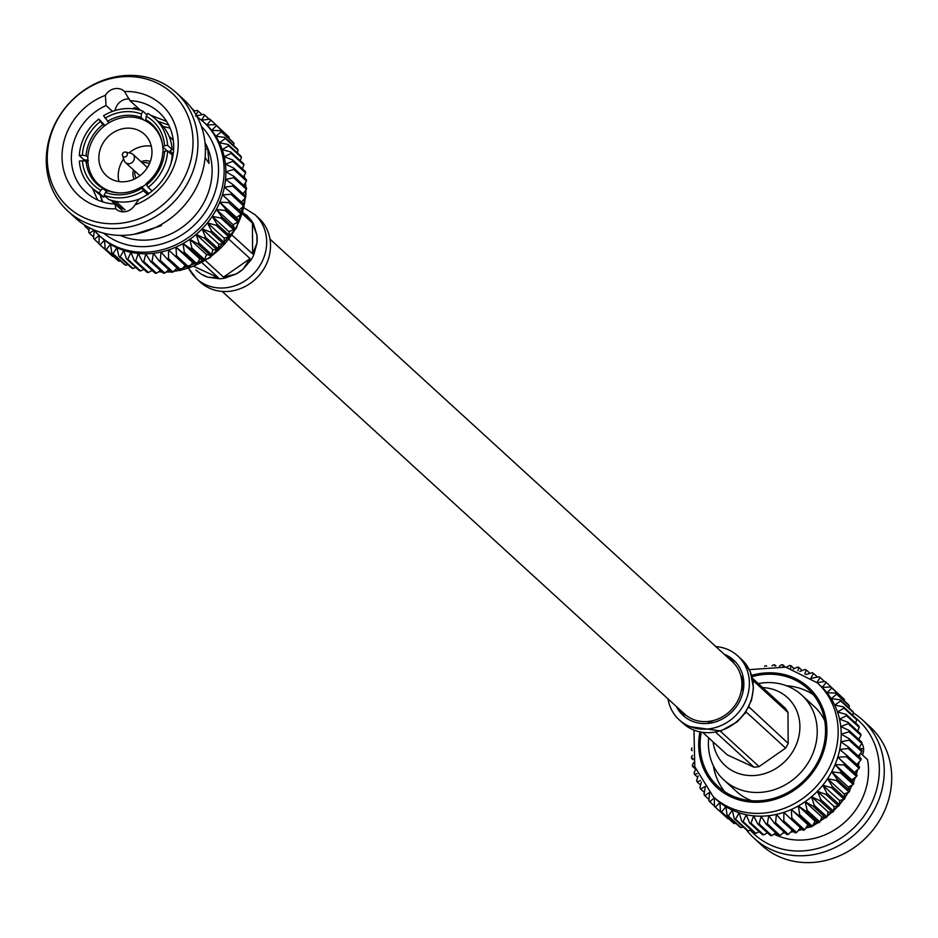 <?xml version="1.0" encoding="UTF-8"?>
<svg xmlns="http://www.w3.org/2000/svg" width="938" height="938" viewBox="0 0 938 938"><rect width="100%" height="100%" fill="white"/><g stroke="black" fill="none" stroke-linecap="round" stroke-linejoin="round"><path stroke-width="1.41" d="M269.992 239.108L732.332 661.677A35.433 31.763 132.4 0 1 737.526 701.272A35.433 31.763 132.4 0 1 684.529 713.982L222.177 291.425M859.818 748.465L863.628 748.794M742.884 681.516A28.844 25.854 -47.6 0 0 741.77 681M758.291 683.579A57.593 51.625 132.4 0 1 801.673 695.023A57.593 51.625 132.4 0 1 810.115 759.381A57.593 51.625 132.4 0 1 723.96 780.041A57.593 51.625 132.4 0 1 708.682 737.866M801.673 695.023L814.125 706.396A57.593 51.625 132.4 0 1 824.748 720.736M713.091 741.899A46.126 41.342 -47.6 0 0 747.879 775.445A46.126 41.342 -47.6 0 0 794.193 749.087A46.126 41.342 -47.6 0 0 762.711 687.613M713.337 765.713A66.375 59.504 -47.6 0 0 724.711 791.719M701.237 732.273A66.375 59.504 -47.6 0 0 718.039 786.525A66.375 59.504 -47.6 0 0 817.326 762.711A66.375 59.504 -47.6 0 0 807.595 688.539A66.375 59.504 -47.6 0 0 752.042 676.673M853.322 712.95A80.246 71.945 132.4 0 1 862.561 719.974L870.03 726.809A80.246 71.945 132.4 0 1 881.802 816.494A80.246 71.945 132.4 0 1 761.75 845.279L754.281 838.443A80.246 71.945 132.4 0 1 746.425 829.849M862.561 719.974A80.246 71.945 132.4 0 1 874.322 809.658A80.246 71.945 132.4 0 1 754.281 838.443M693.979 730.174L694.788 766.745L713.243 796.714A77.127 69.142 132.4 0 0 828.617 769.043A77.127 69.142 132.4 0 0 817.315 682.841L820.363 685.631A77.127 69.142 132.4 0 1 822.192 687.378A77.127 69.142 132.4 0 1 827.035 692.772A77.127 69.142 132.4 0 1 831.22 698.716A77.127 69.142 132.4 0 1 834.726 705.13L843.485 706.865L856.23 718.508A77.127 69.142 132.4 0 1 869.796 806.68A77.127 69.142 132.4 0 1 750.248 830.153M860.58 753.296L867.533 759.651A65.683 58.883 132.4 0 1 860.392 802.33A65.683 58.883 132.4 0 1 774.038 834.105M805.941 674.574L812.238 672.722A83.459 74.817 132.4 0 1 813.445 673.367L810.807 678.455L818.991 676.755A83.459 74.817 132.4 0 1 820.117 677.529L816.764 682.594L825.206 681.527A83.459 74.817 132.4 0 1 826.226 682.43L822.192 687.378L830.822 686.979A83.459 74.817 132.4 0 1 831.736 688L827.035 692.772L835.781 693.076A83.459 74.817 132.4 0 1 836.567 694.19L831.22 698.716L840.014 699.725A83.459 74.817 132.4 0 1 840.671 700.932L834.726 705.13A77.127 69.142 132.4 0 1 837.505 711.965A77.127 69.142 132.4 0 1 839.522 719.129A77.127 69.142 132.4 0 1 840.765 726.551A77.127 69.142 132.4 0 1 841.21 734.137A77.127 69.142 132.4 0 1 840.858 741.829A77.127 69.142 132.4 0 1 839.709 749.532A77.127 69.142 132.4 0 1 837.775 757.154A77.127 69.142 132.4 0 1 835.09 764.611A77.127 69.142 132.4 0 1 831.666 771.833L837.083 779.161A83.459 74.817 132.4 0 1 836.309 780.463L827.551 778.728L832.334 786.454A83.459 74.817 132.4 0 1 831.431 787.686L822.79 785.235L826.894 793.29A83.459 74.817 132.4 0 1 825.886 794.427L817.42 791.273L820.844 799.598A83.459 74.817 132.4 0 1 819.742 800.63L811.522 796.772L814.243 805.285A83.459 74.817 132.4 0 1 813.047 806.211L805.156 801.673L807.161 810.315A83.459 74.817 132.4 0 1 805.883 811.124L798.379 805.941L799.668 814.618A83.459 74.817 132.4 0 1 798.332 815.298L791.273 809.506L791.86 818.159A83.459 74.817 132.4 0 1 790.476 818.686L783.91 812.331L783.805 820.879A83.459 74.817 132.4 0 1 782.398 821.278L776.383 814.407L775.609 822.778A83.459 74.817 132.4 0 1 774.178 823.013L768.761 815.685L767.354 823.799A83.459 74.817 132.4 0 1 765.924 823.892L761.14 816.166L759.135 823.963A83.459 74.817 132.4 0 1 757.716 823.904L753.601 815.837L751.033 823.247A83.459 74.817 132.4 0 1 749.65 823.036L746.226 814.712L743.154 821.676A83.459 74.817 132.4 0 1 741.806 821.313L739.085 812.789L735.556 819.249A83.459 74.817 132.4 0 1 734.278 818.745L732.261 810.104L728.345 816.001A83.459 74.817 132.4 0 1 727.138 815.357L725.836 806.668L721.592 811.968A83.459 74.817 132.4 0 1 720.478 811.194L719.88 802.541L715.377 807.196A83.459 74.817 132.4 0 1 714.357 806.305L714.451 797.746L709.761 801.744A83.459 74.817 132.4 0 1 708.847 800.724L709.62 792.364L704.801 795.659A83.459 74.817 132.4 0 1 704.016 794.533L705.177 787.803M711.133 721.041A22.993 20.613 -47.6 0 0 712.563 722.694M742.931 688.34A22.993 20.613 -47.6 0 0 741.747 687.542M813.375 694.718A66.375 59.504 -47.6 0 0 786.443 685.725M751.643 800.712A57.593 51.625 132.4 0 1 736.412 791.426L723.96 780.041M843.485 706.865A83.459 74.817 132.4 0 1 844.012 708.143L837.505 711.965L846.158 714.404A83.459 74.817 132.4 0 1 846.533 715.753L839.522 719.129L847.987 722.283A83.459 74.817 132.4 0 1 848.222 723.679L840.765 726.551L848.984 730.409A83.459 74.817 132.4 0 1 849.066 731.839L841.21 734.137L849.101 738.675A83.459 74.817 132.4 0 1 849.042 740.129L840.858 741.829L848.362 747.011A83.459 74.817 132.4 0 1 848.151 748.465L839.709 749.532L846.768 755.325A83.459 74.817 132.4 0 1 846.404 756.755L837.775 757.154L844.341 763.509A83.459 74.817 132.4 0 1 843.837 764.916L835.09 764.611L841.105 771.482A83.459 74.817 132.4 0 1 840.46 772.842L831.666 771.833A77.127 69.142 132.4 0 1 827.551 778.728A77.127 69.142 132.4 0 1 822.79 785.235A77.127 69.142 132.4 0 1 817.42 791.273A77.127 69.142 132.4 0 1 811.522 796.772A77.127 69.142 132.4 0 1 805.156 801.673A77.127 69.142 132.4 0 1 798.379 805.941A77.127 69.142 132.4 0 1 791.273 809.506A77.127 69.142 132.4 0 1 783.91 812.331A77.127 69.142 132.4 0 1 776.383 814.407A77.127 69.142 132.4 0 1 768.761 815.685A77.127 69.142 132.4 0 1 761.14 816.166A77.127 69.142 132.4 0 1 753.601 815.837A77.127 69.142 132.4 0 1 746.226 814.712A77.127 69.142 132.4 0 1 739.085 812.789A77.127 69.142 132.4 0 1 732.261 810.104A77.127 69.142 132.4 0 1 725.836 806.668A77.127 69.142 132.4 0 1 719.88 802.541A77.127 69.142 132.4 0 1 716.292 799.504L713.243 796.714M705.423 786.419L700.569 789.01A83.459 74.817 132.4 0 1 699.912 787.803L701.378 782.081M700.498 780.545L697.098 781.87A83.459 74.817 132.4 0 1 696.582 780.58L698.177 775.937M697.18 773.639L694.425 774.319A83.459 74.817 132.4 0 1 694.05 772.971L695.609 769.406M694.648 766.24L692.596 766.44A83.459 74.817 132.4 0 1 692.361 765.045L693.721 762.535M692.936 758.396L691.599 758.314A83.459 74.817 132.4 0 1 691.517 756.884L692.514 755.371M692.115 750.201L691.482 750.048A83.459 74.817 132.4 0 1 691.54 748.594L692.056 747.961M764.599 666.332L764.974 665.957A83.459 74.817 132.4 0 1 766.405 665.71L766.569 666.144M772.068 665.898L773.229 664.925A83.459 74.817 132.4 0 1 774.659 664.831L774.882 665.933M779.372 666.226L781.448 664.761A83.459 74.817 132.4 0 1 782.867 664.831L782.937 666.66M786.454 667.281L789.55 665.476A83.459 74.817 132.4 0 1 790.933 665.687L790.652 668.278M793.278 669.04L797.441 667.059A83.459 74.817 132.4 0 1 798.777 667.422L797.957 670.717M799.786 671.479L805.027 669.486A83.459 74.817 132.4 0 1 806.317 669.99L804.804 673.93M817.49 677.06L813.445 673.367M824.572 681.609L820.117 677.529M810.01 673.367L806.317 669.99M838.971 694.437L826.226 682.43M830.822 686.979L843.567 698.634A83.459 74.817 132.4 0 1 844.481 699.654L831.736 688M835.781 693.076L848.527 704.719A83.459 74.817 132.4 0 1 849.312 705.845L836.567 694.19M840.014 699.725L852.759 711.367A83.459 74.817 132.4 0 1 853.416 712.587L840.671 700.932M856.23 718.508A83.459 74.817 132.4 0 1 856.757 719.798L844.012 708.143M846.158 714.404L858.903 726.059A83.459 74.817 132.4 0 1 859.278 727.407L846.533 715.753M847.987 722.283L860.744 733.938A83.459 74.817 132.4 0 1 860.978 735.333L848.222 723.679M848.984 730.409L861.729 742.064A83.459 74.817 132.4 0 1 861.811 743.494L849.066 731.839M849.101 738.675L861.858 750.33A83.459 74.817 132.4 0 1 861.788 751.784L849.042 740.129M848.362 747.011L861.119 758.666A83.459 74.817 132.4 0 1 860.896 760.12L848.151 748.465M846.768 755.325L859.525 766.967A83.459 74.817 132.4 0 1 859.161 768.41L846.404 756.755M844.341 763.509L857.086 775.151A83.459 74.817 132.4 0 1 856.582 776.558L843.837 764.916M841.105 771.482L853.85 783.136A83.459 74.817 132.4 0 1 853.205 784.496L840.46 772.842M837.083 779.161L849.828 790.816A83.459 74.817 132.4 0 1 849.054 792.106L836.309 780.463M832.334 786.454L845.079 798.109A83.459 74.817 132.4 0 1 844.177 799.328L831.431 787.686M826.894 793.29L839.651 804.945A83.459 74.817 132.4 0 1 838.642 806.082L825.886 794.427M820.844 799.598L833.601 811.241A83.459 74.817 132.4 0 1 832.487 812.285L819.742 800.63M814.243 805.285L826.988 816.939A83.459 74.817 132.4 0 1 825.792 817.866L813.047 806.211M807.161 810.315L819.906 821.969A83.459 74.817 132.4 0 1 818.628 822.767L805.883 811.124M799.668 814.618L812.414 826.272A83.459 74.817 132.4 0 1 811.077 826.941L798.332 815.298M791.86 818.159L804.605 829.813A83.459 74.817 132.4 0 1 803.221 830.341L790.476 818.686M783.805 820.879L796.561 832.534A83.459 74.817 132.4 0 1 795.143 832.921L782.398 821.278M775.609 822.778L788.366 834.421A83.459 74.817 132.4 0 1 786.923 834.668L774.178 823.013M767.354 823.799L780.111 835.453A83.459 74.817 132.4 0 1 778.669 835.547L765.924 823.892M759.135 823.963L771.88 835.617A83.459 74.817 132.4 0 1 770.461 835.547L757.716 823.904M751.033 823.247L763.79 834.902A83.459 74.817 132.4 0 1 762.395 834.691L749.65 823.036M743.154 821.676L755.899 833.319A83.459 74.817 132.4 0 1 754.551 832.956L741.806 821.313M735.556 819.249L748.301 830.892A83.459 74.817 132.4 0 1 747.023 830.388L734.278 818.745M728.345 816.001L741.09 827.656A83.459 74.817 132.4 0 1 739.883 827.011L727.138 815.357M721.592 811.968L734.348 823.623A83.459 74.817 132.4 0 1 733.223 822.849L720.478 811.194M715.377 807.196L728.123 818.851A83.459 74.817 132.4 0 1 727.102 817.948L714.357 806.305M709.761 801.744L714.357 805.941M704.801 795.659L708.964 799.457M700.569 789.01L704.368 792.481M697.098 781.87L700.604 785.071M694.425 774.319L697.708 777.309M692.596 766.44L695.515 769.113M691.599 758.314L693.159 759.745M691.482 750.048L692.138 750.646M775.902 665.98L774.659 664.831M785.305 667.059L782.867 664.831M794.146 668.63L790.933 665.687M802.213 670.553L798.777 667.422M844.364 700.921L844.481 699.654M848.96 707.897L849.312 705.845M852.724 715.307L853.416 712.587M855.632 723.069L856.757 719.798M857.649 731.112L859.278 727.407M858.786 739.367L860.978 735.333M859.009 747.727L861.811 743.494M858.317 756.11L861.788 751.784M856.394 764.775L860.896 760.12M857.086 775.151L854.459 772.396L859.161 768.41M853.85 783.136L851.774 779.853L856.582 776.558M849.828 790.816L848.351 787.076L853.205 784.496M845.079 798.109L844.235 793.982L849.054 792.106M839.651 804.945L839.463 800.477L844.177 799.328M833.601 811.241L834.105 806.516L838.642 806.082M826.988 816.939L828.207 812.015L832.487 812.285M819.906 821.969L821.829 816.928L825.792 817.866M812.414 826.272L815.052 821.184L818.628 822.767M804.605 829.813L807.946 824.748L811.077 826.941M796.561 832.534L800.595 827.586M788.366 834.421L793.067 829.649M780.111 835.453L784.098 832.076M771.88 835.617L775.761 832.885M763.79 834.902L767.425 832.768M755.899 833.319L759.182 831.748M748.301 830.892L751.127 829.825M741.09 827.656L743.318 827.011M734.348 823.623L735.849 823.318M728.123 818.851L728.767 818.768M807.102 827.679L810.807 826.753M812.496 826.132L818.171 822.567M862.421 754.973A12.733 11.408 -47.6 0 0 861.799 743.295M791.273 809.506L807.946 824.748M798.379 805.941L815.052 821.184M805.156 801.673L821.829 816.928M811.522 796.772L828.207 812.015M817.42 791.273L834.105 806.516M822.79 785.235L839.463 800.477M827.551 778.728L844.235 793.982M831.666 771.833L848.351 787.076M835.09 764.611L851.774 779.853M837.775 757.154L854.459 772.396M680.202 710.031L685.092 717.136M676.439 706.584A37.485 33.604 -47.6 0 0 683.145 715.495A37.485 33.604 -47.6 0 0 739.214 702.046A37.485 33.604 -47.6 0 0 733.715 660.164A37.485 33.604 -47.6 0 0 724.242 654.278M742.826 678.807L740.75 675.489M735.533 661.958L728.005 657.714M668.008 698.892A43.336 38.857 -47.6 0 0 679.194 719.821A43.336 38.857 -47.6 0 0 744.022 704.274A43.336 38.857 -47.6 0 0 737.667 655.838A43.336 38.857 -47.6 0 0 715.823 646.575M715.729 732.238L753.976 767.19L727.243 754.844L702.832 732.519M745.628 712.61L746.554 712.376L785.634 748.09L759.088 766.604A37.332 33.475 132.4 0 1 753.976 767.19M759.088 766.604L720.29 731.148M752.886 680.425L787.979 712.493L788.166 743.353A37.332 33.475 132.4 0 1 785.634 748.09M788.166 743.353L748.899 706.9M752.44 678.233L785.399 708.342A37.332 33.475 132.4 0 1 787.979 712.493M126.841 152.777A2.603 2.333 132.4 0 1 122.948 156.236A2.603 2.333 132.4 0 1 122.538 155.497L122.538 155.497A2.603 2.333 132.4 0 1 125.669 152.073L125.669 152.073A2.603 2.333 132.4 0 1 126.841 152.777M125.024 162.122A5.569 4.983 132.4 0 1 124.156 160.539L122.538 155.497A2.673 2.673 0 0 1 125.669 152.073L130.839 153.234A5.569 4.983 132.4 0 1 132.926 154.313A5.569 4.983 132.4 0 1 133.325 154.723A5.569 4.983 132.4 0 1 132.633 162.016A5.569 4.983 132.4 0 1 125.422 162.532A5.569 4.983 132.4 0 1 125.024 162.122M145.578 165.92A5.569 4.983 132.4 0 1 146.023 166.284A5.569 4.983 132.4 0 1 146.422 166.694A5.569 4.983 132.4 0 1 147.16 167.902M136.291 178.103A9.896 8.876 132.4 0 1 134.896 171.185M142.4 162.978A9.896 8.876 132.4 0 1 149.423 163.74M140.231 175.476A5.569 4.983 132.4 0 1 138.519 174.491A5.569 4.983 132.4 0 1 138.121 174.081M112.49 111.399L106.053 105.513A54.158 48.553 -47.6 0 0 78.053 131.801A54.158 48.553 -47.6 0 0 85.991 192.325A54.158 48.553 -47.6 0 0 115.057 203.992L115.773 208.799A61.474 55.119 132.4 0 1 69.647 126.829A61.474 55.119 132.4 0 1 105.396 95.359L106.053 105.513M115.128 110.52A12.733 11.408 132.4 0 1 116.558 106.228A12.733 11.408 132.4 0 1 129.385 98.959M141.075 161.758A12.593 11.291 132.4 0 1 150.315 161.512M118.915 181.55A28.117 25.197 132.4 0 1 121.706 162.028A28.117 25.197 132.4 0 1 123.628 158.897M129.151 152.859A28.117 25.197 132.4 0 1 151.288 146.129M148.497 165.639A28.117 25.197 -47.6 0 0 144.37 134.228A28.117 25.197 -47.6 0 0 102.324 144.311A28.117 25.197 -47.6 0 0 106.44 175.723A28.117 25.197 -47.6 0 0 148.497 165.639M162.661 145.707A39.795 35.679 -47.6 0 0 152.261 125.598A39.795 35.679 -47.6 0 0 92.721 139.879A39.795 35.679 -47.6 0 0 98.56 184.352A39.795 35.679 -47.6 0 0 119.525 192.911M141.779 187.178A39.795 35.679 -47.6 0 0 146.363 184.024M102.688 124.672A40.674 36.465 -47.6 0 0 91.045 138.66A40.674 36.465 -47.6 0 0 86.097 155.755L82.356 155.204A43.605 39.091 132.4 0 1 87.68 136.678A43.605 39.091 132.4 0 1 100.331 121.541L104.235 126.079M109.031 122.772L103.567 115.737A46.83 41.975 -47.6 0 1 142.939 111.188L141.427 114.014L141.017 117.461A40.674 36.465 -47.6 0 0 107.46 121.342M143.842 120.041L141.017 117.461M156.81 129.725L145.824 119.689L146.234 116.242L147.747 113.416A46.83 41.975 -47.6 0 1 155.087 118.657A46.83 41.975 -47.6 0 1 167.632 145.343L164.584 145.695L162.766 146.891A40.674 36.465 -47.6 0 0 151.886 124.074A40.674 36.465 -47.6 0 0 145.824 119.689M172.873 156.118L172.182 155.497M167.21 150.948L162.766 146.891M164.619 151.253A43.605 39.091 132.4 0 1 146.656 184.903L146.211 183.531A40.674 36.465 -47.6 0 0 157.854 169.532A40.674 36.465 -47.6 0 0 162.802 152.448L164.619 151.253L167.668 150.901L172.205 155.04A46.83 41.975 -47.6 0 1 170.739 164.326M168.629 124.989L157.936 121.272M146.516 114.459L147.125 114.565M150.842 115.315L166.589 121.377M130.007 100.706L124.508 91.525A61.474 55.119 132.4 0 1 177.997 138.543A61.474 55.119 132.4 0 1 134.884 204.953L139.012 199.184A54.158 48.553 -47.6 0 0 167.011 172.897A54.158 48.553 -47.6 0 0 159.073 112.372A54.158 48.553 -47.6 0 0 130.007 100.706L140.594 110.379M163.306 126.689A54.158 48.553 132.4 0 1 170.13 128.248M56.796 120.896A77.127 69.142 -47.6 0 0 84.08 217.698A77.127 69.142 -47.6 0 0 183.485 179.428A77.127 69.142 -47.6 0 0 156.2 82.626A77.127 69.142 -47.6 0 0 56.796 120.896M56.198 121.506A80.246 71.945 -47.6 0 0 67.97 211.191A80.246 71.945 -47.6 0 0 188.01 182.406A80.246 71.945 -47.6 0 0 176.25 92.721A80.246 71.945 -47.6 0 0 56.198 121.506M67.97 211.191L75.439 218.026A80.246 71.945 -47.6 0 0 195.491 189.242A80.246 71.945 -47.6 0 0 183.719 99.557L176.25 92.721M120.123 235.356A65.683 58.883 -47.6 0 0 203.992 202.409A65.683 58.883 -47.6 0 0 204.988 142.494M161.817 224.417L161.031 225.8L160.668 224.827M134.099 234.289L161.031 225.8M197.062 116.675L203.3 121.682A77.127 69.142 -47.6 0 1 214.614 207.884A77.127 69.142 -47.6 0 1 99.24 235.544L93.683 229.787A77.127 69.142 -47.6 0 0 99.24 235.544L100.964 237.126A77.127 69.142 -47.6 0 0 104.552 240.163A77.127 69.142 -47.6 0 0 110.508 244.29A77.127 69.142 -47.6 0 0 116.933 247.726A77.127 69.142 -47.6 0 0 123.746 250.411A77.127 69.142 -47.6 0 0 130.886 252.334A77.127 69.142 -47.6 0 0 138.273 253.459A77.127 69.142 -47.6 0 0 145.812 253.788A77.127 69.142 -47.6 0 0 153.433 253.307A77.127 69.142 -47.6 0 0 161.055 252.029A77.127 69.142 -47.6 0 0 168.582 249.954A77.127 69.142 -47.6 0 0 175.934 247.128A77.127 69.142 -47.6 0 0 183.039 243.563A77.127 69.142 -47.6 0 0 189.816 239.296A77.127 69.142 -47.6 0 0 196.194 234.394A77.127 69.142 -47.6 0 0 202.092 228.895A77.127 69.142 -47.6 0 0 207.45 222.857A77.127 69.142 -47.6 0 0 212.223 216.35A77.127 69.142 -47.6 0 0 216.338 209.455L221.743 216.784L234.5 228.438L233.023 224.698L237.865 222.118A83.459 74.817 -47.6 0 0 238.51 220.758L236.435 217.475L241.254 214.181A83.459 74.817 -47.6 0 0 241.758 212.774L239.131 210.018L243.821 206.032A83.459 74.817 -47.6 0 0 244.185 204.59L231.44 192.947A83.459 74.817 -47.6 0 1 231.076 194.377L222.447 194.776L241.758 212.774M123.746 211.836A43.242 38.763 132.4 0 1 123.019 211.273M148.263 193.943L147.442 193.193L147.958 194.858M115.913 201.424L125.047 209.901M124.883 209.62L120.064 207.392L112.795 200.744M88.442 160.398L83.845 159.695L79.308 155.556A46.83 41.975 -47.6 0 1 85.03 135.459A46.83 41.975 -47.6 0 1 98.783 119.067L105.033 125.469M82.356 155.204L79.308 155.556M98.783 119.067L100.331 121.541M146.961 114.87L142.939 111.188M105.103 118.211A43.605 39.091 132.4 0 1 141.427 114.014M167.632 145.343L172.182 149.494A46.83 41.975 -47.6 0 0 159.624 122.808L155.087 118.657M172.182 149.494L169.977 150.983L173.213 153.938M146.234 116.242A43.605 39.091 132.4 0 1 164.584 145.695M152.155 191L148.192 187.377A46.83 41.975 -47.6 0 0 167.668 150.901M148.192 187.377L146.656 184.903M147.512 194.459L143.42 190.707A46.83 41.975 -47.6 0 1 104.048 195.256L108.585 199.407A46.83 41.975 -47.6 0 0 139.012 199.208M141.873 188.233A43.605 39.091 132.4 0 1 105.548 192.431L107.882 190.731A40.674 36.465 -47.6 0 0 141.427 186.861L143.42 190.707M104.048 195.256L105.548 192.431M124.508 91.525A12.733 11.408 -47.6 0 0 124.191 91.232A12.733 11.408 -47.6 0 0 105.396 95.359M115.773 208.799A12.733 11.408 -47.6 0 0 116.078 209.092A12.733 11.408 -47.6 0 0 134.884 204.953M126.478 258.935A83.459 74.817 -47.6 0 0 127.814 259.298L140.559 270.941A83.459 74.817 -47.6 0 1 139.223 270.578L126.478 258.935L123.746 250.411L120.228 256.871A83.459 74.817 -47.6 0 1 118.938 256.367L131.683 268.01A83.459 74.817 -47.6 0 0 132.973 268.514L135.787 267.447M140.559 270.941L143.854 269.37M142.388 261.526A83.459 74.817 -47.6 0 0 143.807 261.585L156.552 273.239A83.459 74.817 -47.6 0 1 155.133 273.169L142.388 261.526L138.273 253.459L135.705 260.87A83.459 74.817 -47.6 0 1 134.322 260.658L147.067 272.313A83.459 74.817 -47.6 0 0 148.45 272.524L152.097 270.39M156.552 273.239L160.433 270.507M158.85 260.635A83.459 74.817 -47.6 0 0 160.281 260.401L173.026 272.043A83.459 74.817 -47.6 0 1 171.595 272.29L158.85 260.635L153.433 253.307L152.026 261.421A83.459 74.817 -47.6 0 1 150.596 261.514L163.341 273.169A83.459 74.817 -47.6 0 0 164.771 273.075L168.77 269.698M173.026 272.043L177.739 267.271M175.136 256.309A83.459 74.817 -47.6 0 0 176.532 255.781L189.277 267.436A83.459 74.817 -47.6 0 1 187.893 267.963L168.582 249.954L168.477 258.501A83.459 74.817 -47.6 0 1 167.058 258.9L179.815 270.543A83.459 74.817 -47.6 0 0 181.222 270.156L185.267 265.208M189.277 267.436L192.618 262.37L195.749 264.563A83.459 74.817 -47.6 0 0 197.086 263.895L199.724 258.806L203.3 260.389A83.459 74.817 -47.6 0 0 204.578 259.592L206.501 254.55L210.464 255.488A83.459 74.817 -47.6 0 0 211.66 254.561L212.879 249.637L217.159 249.907A83.459 74.817 -47.6 0 0 218.261 248.863L218.777 244.138L223.303 243.704A83.459 74.817 -47.6 0 0 224.311 242.567L224.135 238.1L228.849 236.951A83.459 74.817 -47.6 0 0 229.751 235.731L228.907 231.604L233.726 229.728A83.459 74.817 -47.6 0 0 234.5 228.438M241.066 202.397L245.568 197.742A83.459 74.817 -47.6 0 0 245.779 196.288L245.944 190.039M242.989 193.732L246.46 189.406A83.459 74.817 -47.6 0 0 246.518 187.952L233.773 176.297A83.459 74.817 -47.6 0 1 233.703 177.751L225.53 179.451L233.034 184.634L245.779 196.288M243.669 185.349L246.483 181.116A83.459 74.817 -47.6 0 0 246.401 179.686L233.644 168.031A83.459 74.817 -47.6 0 1 233.726 169.461L225.882 171.76L233.773 176.297M243.446 176.989L245.639 172.955A83.459 74.817 -47.6 0 0 245.404 171.56L232.659 159.906A83.459 74.817 -47.6 0 1 232.894 161.301L225.437 164.173L233.644 168.031M242.321 168.734L243.95 165.029A83.459 74.817 -47.6 0 0 243.575 163.681L230.818 152.026A83.459 74.817 -47.6 0 1 231.205 153.375L224.194 156.752L232.659 159.906M240.292 160.691L241.418 157.42A83.459 74.817 -47.6 0 0 240.902 156.13L228.157 144.487A83.459 74.817 -47.6 0 1 228.673 145.765L222.177 149.588L230.818 152.026M237.396 152.929L238.088 150.197A83.459 74.817 -47.6 0 0 237.431 148.99L224.674 137.347A83.459 74.817 -47.6 0 1 225.343 138.554L219.398 142.752L228.157 144.487M233.632 145.519L233.984 143.467A83.459 74.817 -47.6 0 0 233.199 142.342L220.442 130.699A83.459 74.817 -47.6 0 1 221.239 131.812L215.892 136.338L224.674 137.347M229.036 138.543L229.153 137.276A83.459 74.817 -47.6 0 0 228.239 136.256L215.494 124.602A83.459 74.817 -47.6 0 1 216.397 125.622L211.695 130.394L220.442 130.699M223.643 132.059L210.898 120.052A83.459 74.817 -47.6 0 0 209.878 119.149L201.436 120.216L204.777 115.151A83.459 74.817 -47.6 0 0 203.652 114.377L195.479 116.078M105.138 248.816A83.459 74.817 -47.6 0 0 106.264 249.59L119.009 261.245A83.459 74.817 -47.6 0 1 117.883 260.471L105.138 248.816L104.552 240.163L100.049 244.818A83.459 74.817 -47.6 0 1 99.018 243.927L111.774 255.57A83.459 74.817 -47.6 0 0 112.795 256.473L113.428 256.391M119.009 261.245L120.51 260.94M118.938 256.367L116.933 247.726L113.017 253.623A83.459 74.817 -47.6 0 1 111.81 252.979L124.555 264.633A83.459 74.817 -47.6 0 0 125.762 265.278L127.99 264.633M120.228 256.871L132.973 268.514M113.017 253.623L125.762 265.278M135.705 260.87L148.45 272.524M152.026 261.421L164.771 273.075M168.477 258.501L181.222 270.156M195.749 264.563L183.004 252.92A83.459 74.817 -47.6 0 0 184.34 252.24L197.086 263.895M203.3 260.389L190.555 248.746A83.459 74.817 -47.6 0 0 191.833 247.937L204.578 259.592M210.464 255.488L197.719 243.833A83.459 74.817 -47.6 0 0 198.915 242.907L211.66 254.561M217.159 249.907L204.402 238.252A83.459 74.817 -47.6 0 0 205.516 237.22L218.261 248.863M223.303 243.704L210.558 232.049A83.459 74.817 -47.6 0 0 211.566 230.912L224.311 242.567M228.849 236.951L216.103 225.308A83.459 74.817 -47.6 0 0 216.995 224.076L229.751 235.731M233.726 229.728L220.969 218.085A83.459 74.817 -47.6 0 0 221.743 216.784M237.865 222.118L225.12 210.464A83.459 74.817 -47.6 0 0 225.765 209.104L238.51 220.758M241.254 214.181L228.509 202.538A83.459 74.817 -47.6 0 0 229.013 201.131M243.821 206.032L231.076 194.377M245.568 197.742L232.823 186.087A83.459 74.817 -47.6 0 0 233.034 184.634M246.46 189.406L233.703 177.751M246.483 181.116L233.726 169.461M245.639 172.955L232.894 161.301M243.95 165.029L231.205 153.375M241.418 157.42L228.673 145.765M238.088 150.197L225.343 138.554M233.984 143.467L221.239 131.812M229.153 137.276L216.397 125.622M209.233 119.232L204.777 115.151M202.151 114.682L198.117 110.989A83.459 74.817 -47.6 0 0 196.91 110.344L193.791 111.259M194.682 110.989L191.575 108.151M135.775 108.562L134.779 107.659A83.459 74.817 -47.6 0 0 133.395 108.187L132.985 108.796M84.678 225.05L84.584 225.413A83.459 74.817 -47.6 0 0 85.241 226.633L89.04 230.103M89.438 227.77L88.688 232.155A83.459 74.817 -47.6 0 0 89.473 233.281L93.636 237.079M89.473 233.281L94.281 229.974L93.519 238.346A83.459 74.817 -47.6 0 0 94.433 239.366L99.029 243.563M100.049 244.818L112.795 256.473M134.322 260.658L130.886 252.334L127.814 259.298M150.596 261.514L145.812 253.788L143.807 261.585M167.058 258.9L161.055 252.029L160.281 260.401M183.004 252.92L175.934 247.128L176.532 255.781M190.555 248.746L183.039 243.563L184.34 252.24M197.719 243.833L189.816 239.296L191.833 247.937M204.402 238.252L196.194 234.394L198.915 242.907M210.558 232.049L202.092 228.895L205.516 237.22M216.103 225.308L207.45 222.857L211.566 230.912M220.969 218.085L212.223 216.35L216.995 224.076M225.12 210.464L216.338 209.455A77.127 69.142 -47.6 0 0 219.762 202.233L225.765 209.104M228.509 202.538L219.762 202.233A77.127 69.142 -47.6 0 0 222.447 194.776A77.127 69.142 -47.6 0 0 224.381 187.154L231.44 192.947M232.823 186.087L224.381 187.154A77.127 69.142 -47.6 0 0 225.53 179.451A77.127 69.142 -47.6 0 0 225.882 171.76A77.127 69.142 -47.6 0 0 225.437 164.173A77.127 69.142 -47.6 0 0 224.194 156.752A77.127 69.142 -47.6 0 0 222.177 149.588A77.127 69.142 -47.6 0 0 219.398 142.752A77.127 69.142 -47.6 0 0 215.892 136.338A77.127 69.142 -47.6 0 0 211.695 130.394A77.127 69.142 -47.6 0 0 206.864 125L215.494 124.602M210.898 120.052L206.864 125A77.127 69.142 -47.6 0 0 205.023 123.253L203.3 121.682M198.117 110.989L196.077 114.905M134.779 107.659L135.67 108.597M86.308 226.046L85.241 226.633M99.018 243.927L99.123 235.368L94.433 239.366M111.81 252.979L110.508 244.29L106.264 249.59M116.042 110.25L115.304 109.57M205.105 157.443L209.01 163.423L207.708 148.474L205.082 143.373M138.789 108.726L135.154 109.089M239.131 210.018L222.447 194.776M236.435 217.475L219.762 202.233M233.023 224.698L216.338 209.455M228.907 231.604L212.223 216.35M224.135 238.1L207.45 222.857M218.777 244.138L202.092 228.895M212.879 249.637L196.194 234.394M206.501 254.55L189.816 239.296M199.724 258.806L183.039 243.563M192.618 262.37L175.934 247.128M97.611 199.946L92.44 188.28M100.178 194.952L102.066 201.025L101.281 201.412M102.066 201.025L102.301 201.752M205.41 149.611L207.708 148.474M123.64 211.836L115.057 203.992M102.805 201.916A54.158 48.553 132.4 0 1 100.636 195.256M98.56 184.352L106.58 191.68L103.074 188.515L100.741 190.203A43.605 39.091 132.4 0 1 82.392 160.75L79.343 161.102A46.83 41.975 -47.6 0 0 91.901 187.788A46.83 41.975 -47.6 0 0 99.24 193.04L103.778 197.179A46.83 41.975 -47.6 0 1 96.438 191.938L91.901 187.788M105.115 196.23L103.778 197.179M148.779 193.58L141.427 186.861M87.996 163.024L86.12 161.301A40.674 36.465 -47.6 0 0 97.001 184.129A40.674 36.465 -47.6 0 0 103.074 188.515M87.832 157.35L86.097 155.755M100.741 190.203L99.24 193.04M82.392 160.75L86.12 161.301M162.989 152.319A39.795 35.679 -47.6 0 0 162.813 146.926M134.146 179.205A12.593 11.291 132.4 0 1 133.559 169.966M196.499 278.668A43.336 38.857 132.4 0 0 261.327 263.121A43.336 38.857 132.4 0 0 264.375 228.825A43.336 38.857 132.4 0 0 255.007 214.708A43.336 38.857 132.4 0 0 254.972 214.685L258.806 218.179A43.336 38.857 132.4 0 1 265.161 266.615A43.336 38.857 132.4 0 1 200.333 282.162L196.499 278.668A43.336 38.857 132.4 0 1 196.464 278.633A43.336 38.857 132.4 0 1 188.737 268.35M242.391 213.864L252.416 223.021L256.953 235.157L253.565 224.065A37.332 33.475 -47.6 0 0 250.985 219.926L245.979 214.638M201.975 262.687L218.413 277.718L207.873 277.202L201.189 274.119L196.652 270.672M247.022 215.552L249.942 218.964L242.813 212.457M229.118 239.46L250.071 258.618L243.024 269.253L251.22 259.674A37.332 33.475 -47.6 0 0 253.752 254.925L257 243.036L252.603 253.881L232.167 235.192M201.201 274.107A37.332 33.475 -47.6 0 0 207.873 277.202L219.562 278.774A37.332 33.475 -47.6 0 0 224.674 278.176L236.235 273.978L223.525 277.132L205.516 260.67M257 243.036A37.332 33.475 -47.6 0 0 256.942 235.168L257 243.036M236.235 273.966A37.332 33.475 -47.6 0 0 243.012 269.241L236.235 273.978M851.786 785.258A77.127 69.142 132.4 0 1 850.074 788.647A77.127 69.142 132.4 0 1 849.441 789.819M847.835 792.587A77.127 69.142 132.4 0 1 844.88 797.136M843.098 799.598A77.127 69.142 132.4 0 1 839.616 803.948M837.634 806.188A77.127 69.142 132.4 0 1 833.718 810.174M831.502 812.226A77.127 69.142 132.4 0 1 827.293 815.732M824.783 817.631A77.127 69.142 132.4 0 1 820.457 820.562M817.573 822.309A77.127 69.142 132.4 0 1 813.281 824.619M809.986 826.179A77.127 69.142 132.4 0 1 805.883 827.891M802.025 829.251A77.127 69.142 132.4 0 1 798.355 830.341M793.56 831.49A77.127 69.142 132.4 0 1 790.757 832.006M784.825 832.745A77.127 69.142 132.4 0 1 783.183 832.862M751.666 675.372A67.841 60.818 132.4 0 1 815.216 694.718A67.841 60.818 132.4 0 1 818.534 763.274A67.841 60.818 132.4 0 1 740.481 800.302A67.841 60.818 132.4 0 1 699.912 732.003M859.489 747.011A77.127 69.142 132.4 0 1 859.548 748.219M859.548 754.586A77.127 69.142 132.4 0 1 859.396 757.095M858.821 762.277A77.127 69.142 132.4 0 1 858.223 765.783M857.285 770.004A77.127 69.142 132.4 0 1 856.124 774.143M854.94 777.696A77.127 69.142 132.4 0 1 853.205 782.116M682.993 723.292A43.336 38.857 -47.6 0 0 683.028 723.315A43.336 38.857 -47.6 0 0 720.325 730.761A43.336 38.857 -47.6 0 0 747.856 707.768A43.336 38.857 -47.6 0 0 741.536 659.367A43.336 38.857 -47.6 0 0 741.501 659.332L737.667 655.838M749.087 706.373L749.087 707.639M746.554 712.376L744.784 713.607M741.032 676.579L741.641 676.861M103.672 233.175A72.484 64.98 -47.6 0 0 209.573 204.988A72.484 64.98 -47.6 0 0 201.342 126.302M181.421 269.91A77.127 69.142 -47.6 0 0 236.071 227.488A77.127 69.142 -47.6 0 0 245.193 198.129M245.393 195.936A77.127 69.142 -47.6 0 0 245.615 190.461M245.545 187.061A77.127 69.142 -47.6 0 0 245.252 182.98M244.572 178.009A77.127 69.142 -47.6 0 0 244.138 175.734M151.757 270.59A77.127 69.142 -47.6 0 0 152.448 270.719M158.909 271.574A77.127 69.142 -47.6 0 0 161.805 271.762M166.284 271.809A77.127 69.142 -47.6 0 0 170.822 271.574M173.811 271.27A77.127 69.142 -47.6 0 0 179.557 270.32M120.064 207.392L120.85 205.938M193.99 266.439L218.413 277.718M223.525 277.132L250.071 258.618M252.603 253.881L252.416 223.021M852.22 785.024L849.582 790.183M848.304 792.411L844.962 797.558M843.579 799.481L839.627 804.417M838.115 806.129L833.659 810.667M831.947 812.249L827.175 816.224M825.17 817.725L820.269 821.02M817.901 822.45L813.07 825.041M810.244 826.366L805.648 828.242M802.225 829.438L798.109 830.646M793.747 831.654L790.535 832.229M784.989 832.897L782.984 833.026M817.315 682.841L785.821 667.153L749.321 669.626M853.392 782.409L855.327 777.438M856.335 774.366L857.602 769.735M858.422 765.971L859.079 762.019M859.583 757.259L859.736 754.351M859.712 748.372L859.618 746.8M742.439 660.223L750.294 671.69L753.484 687.835L751.549 700.076L745.276 712.915L737.315 721.791L720.853 730.972L686.546 726.141M679.194 719.821L683.028 723.315M742.943 692.033L742.873 679.194M707.416 721.533L710.723 723.057M132.926 154.313L146.023 166.284M125.422 162.532L138.519 174.491M134.486 108.996L137.886 107.917M173.401 271.668L209.936 257.809L236.446 228.063L245.721 196.722M245.862 187.354L245.486 182.629M244.841 178.255L244.279 175.465M114.94 203.992L110.754 200.157M173.284 140.149L169.098 136.327M151.546 270.719L152.695 270.941M158.628 271.774L162.098 272.02M165.932 272.102L171.15 271.879M152.261 125.598L156.857 129.807M255.007 214.708L244.021 207.826M195.89 269.956L196.687 270.719M188.679 268.374L196.464 278.645"/></g></svg>
